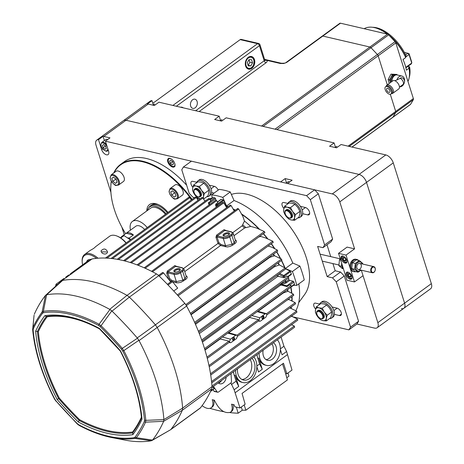 <?xml version="1.0" encoding="UTF-8"?>
<svg xmlns="http://www.w3.org/2000/svg" width="464" height="464" viewBox="0 0 464 464"><rect width="100%" height="100%" fill="white"/><g stroke="black" fill="none" stroke-linecap="round" stroke-linejoin="round"><path stroke-width="0.7" d="M226.548 205.97L234.036 200.512L230.26 191.957L222.772 197.42L226.548 205.97A72.314 38.988 53.9 0 1 228.137 206.608M212.292 198.082L211.712 194.851L219.199 189.387A81.751 44.068 -126.1 0 1 230.26 191.957M222.772 197.42A81.751 44.068 -126.1 0 0 211.712 194.851M234.036 200.512A72.314 38.988 53.9 0 1 292.807 263.071L299.877 266.069A81.751 44.068 -126.1 0 1 304.245 279.925L296.757 285.383L293.416 285.343M285.551 268.633L292.39 271.533L299.877 266.069M292.807 263.071L285.453 268.436M296.757 285.383A81.751 44.068 -126.1 0 0 292.39 271.533M231.356 194.445L231.669 194.341A62.884 33.901 53.9 0 1 290.864 227.853A62.884 33.901 53.9 0 1 304.674 294.454L298.706 302.667M204.821 201.121A72.314 38.988 53.9 0 1 206.718 200.007M209.566 198.772A72.314 38.988 53.9 0 1 212.28 197.989M298.833 283.869A72.314 38.988 53.9 0 1 295.875 310.712M292.935 315.097A72.314 38.988 53.9 0 1 291.804 316.326M284.786 267.85A71.926 38.773 -126.1 0 0 281.375 260.501M280.355 258.523A71.926 38.773 -126.1 0 0 276.596 251.911M274.508 248.594A71.926 38.773 -126.1 0 0 271.22 243.774M267.508 238.827A71.926 38.773 -126.1 0 0 263.274 233.711M259.173 229.233A71.926 38.773 -126.1 0 0 241.732 214.351M235.19 210.32A71.926 38.773 -126.1 0 0 233.282 209.299M227.882 206.793A71.926 38.773 -126.1 0 0 226.948 206.422L226.223 206.956M291.015 274.52A0.789 0.423 -126.1 0 0 291.264 274.485A0.789 0.423 -126.1 0 0 291.322 273.934A78.607 42.375 -126.1 0 0 290.505 271.724A0.789 0.423 -126.1 0 0 289.925 271.046L285.609 268.83M285.435 280.331A71.926 38.773 53.9 0 1 285.876 281.845L288.939 279.612A71.926 38.773 -126.1 0 0 288.498 278.098M288.939 279.612A0.789 0.423 -126.1 0 0 289.698 280.436L285.952 283.028L281.741 284.693L280.911 283.916L281.7 284.716L286.92 285.76L287.054 286.613L281.422 285.076L281.7 284.716M288.277 289.049L294.228 284.71A0.789 0.423 -126.1 0 0 294.35 284.664A0.789 0.423 -126.1 0 0 294.437 284.212A78.607 42.375 -126.1 0 0 293.886 282.066A0.789 0.423 -126.1 0 0 293.126 281.23L289.698 280.436M290.87 308.2A71.926 38.773 -126.1 0 0 291.102 307.052M291.792 300.858A71.926 38.773 -126.1 0 0 291.798 296.705M291.566 293.207A71.926 38.773 -126.1 0 0 290.737 287.297M215.992 200.042L215.551 198.644A0.789 0.423 -126.1 0 0 214.774 197.844A78.607 42.375 -126.1 0 0 213.086 197.606A0.789 0.423 -126.1 0 0 212.883 197.652A0.789 0.423 -126.1 0 0 212.779 197.832M225.806 206.231L226.351 205.83L223.677 200.529A0.789 0.423 -126.1 0 0 223.056 199.926A78.607 42.375 -126.1 0 0 221.264 199.352A0.789 0.423 -126.1 0 0 220.98 199.381L217.459 201.944M226.351 205.83A0.789 0.423 -126.1 0 0 226.948 206.422M290.969 287.129A72.314 38.988 53.9 0 1 291.85 293.364M292.071 296.508A72.314 38.988 53.9 0 1 292.082 301.008M291.473 306.779A72.314 38.988 53.9 0 1 291.183 308.287M233.044 208.887A72.314 38.988 53.9 0 1 235.416 210.157M241.46 213.881A72.314 38.988 53.9 0 1 259.689 229.46M263.442 233.589A72.314 38.988 53.9 0 1 267.925 239.012M271.388 243.646A72.314 38.988 53.9 0 1 274.891 248.797M276.77 251.79A72.314 38.988 53.9 0 1 280.691 258.703M281.555 260.374A72.314 38.988 53.9 0 1 285.105 268.024M202.113 405.646C205.854 408.494 208.881 409.196 211.201 407.769C213.075 406.22 213.423 403.529 212.234 399.69L214.38 400.188C219.031 409.822 224.396 413.842 230.486 412.252C232.36 410.704 232.708 408.013 231.519 404.173L234.169 404.788L234.859 406.789L240.004 407.984L245.137 404.237L242.051 393.431L283.475 363.225L286.862 373.816L291.995 370.069L286.607 351.515L283.956 346.254L281.068 337.096M230.486 412.252L231.513 411.504A12.574 6.78 -126.1 0 0 232.992 404.515M211.201 407.769L212.228 407.021A12.574 6.78 -126.1 0 0 213.707 400.032M244.18 404.939L245.874 410.234L287.419 379.941L285.586 373.52L286.862 373.816M286.798 377.748L288.939 376.182L288.022 372.969M241.28 407.056L242.283 410.205L238.171 413.204L236.333 407.131M245.874 410.234L242.283 410.205M282.524 363.921L285.586 373.52M230.886 382.951L234.146 389.772L240.004 407.984M235.138 392.759L287.558 354.531M238.171 413.204A187.079 100.856 53.9 0 1 229.9 412.595M223.642 411.661A187.079 100.856 53.9 0 1 209.995 408.343M250.241 359.577A11.989 8.567 -76.9 0 1 250.49 372.203A11.989 8.567 -76.9 0 1 241.941 379.471M271.921 343.766A9.35 6.676 -76.9 0 1 272.896 345.837A9.35 6.676 -76.9 0 1 266.087 359.67M183.616 268.488L218.967 242.753A70.348 37.926 53.9 0 1 221.044 244.511L220.545 245.52A69.565 37.503 -126.1 0 0 218.028 243.397L215.946 237.29L216.555 235.161L217.291 235.932L217.007 237.005L218.967 242.753M221.044 244.511L225.579 245.746L232.052 244.313L232.783 245.102L230.208 246.401L227.256 246.981L220.545 245.52L184.736 271.631M216.555 235.161L224.042 229.703L225.574 230.272L225.568 230.765L224.779 230.475L217.291 235.932L223.602 237.4A0.789 0.563 103.1 0 0 223.283 238.461L217.007 237.005L215.946 237.29M235.26 239.911C236.936 240.77 236.826 241.982 234.923 243.542L234.192 242.753L231.843 235.306L229.703 236.866L232.052 244.313L234.192 242.753L235.457 240.526L233.131 233.143A4.715 2.105 162.5 0 1 231.843 235.306A0.789 0.423 -126.1 0 0 231.095 234.511A3.932 1.752 -17.5 0 0 231.095 231.942L224.779 230.475L224.042 229.703M176.361 266.156L176.349 266.649L175.566 266.359L174.829 265.588L176.43 266.377M186.047 275.796C187.723 276.654 187.613 277.866 185.704 279.432L184.979 278.638L186.244 276.411L183.912 269.027A4.715 2.105 162.5 0 1 182.63 271.196L180.49 272.757A4.715 2.105 162.5 0 1 174.07 274.346L167.794 272.89L166.727 273.18L167.342 271.046L174.829 265.588M185.704 279.432L180.995 282.286L178.043 282.866L176.018 282.686L176.361 281.631L182.839 280.198L184.979 278.638L182.63 271.196A0.789 0.423 53.9 0 0 181.882 270.396A3.932 1.752 -17.5 0 0 181.882 267.827L175.566 266.359L168.078 271.817L167.794 272.89L169.754 278.638A70.348 37.926 53.9 0 1 171.831 280.395L171.326 281.404A69.565 37.503 -126.1 0 0 168.809 279.282L169.754 278.638M279.618 273.4L283.771 275.535A0.789 0.423 53.9 0 1 284.351 276.213A78.607 42.375 53.9 0 1 284.838 277.507L283.759 277.75L278.574 276.358L277.495 276.602A69.565 37.503 -126.1 0 0 276.996 275.314M286.63 282.669A0.789 0.423 -126.1 0 1 285.876 281.845L285.534 282.025L285.952 283.028M281.816 282.97A69.878 37.671 53.9 0 1 281.932 283.382L285.534 282.025A71.816 38.715 -126.1 0 0 285.111 280.569M282.35 284.386L281.932 283.382L281.022 283.84M281.422 285.076L280.215 285.406L280.911 283.916A69.565 37.503 -126.1 0 0 280.848 283.678M290.505 271.724L284.351 276.213A0.789 0.296 159 0 1 283.301 276.538L278.615 274.131M215.551 198.644L209.345 203.168L208.353 202.832L209.078 204.978M209.345 203.168L209.745 204.496M217.082 206.55L216.531 205.453A77.819 41.951 -126.1 0 0 215.557 205.14L215.859 204.067L217.848 202.617L216.682 200.605L215.83 200.402M215.859 204.067A78.607 42.375 53.9 0 1 216.903 204.409A0.789 0.528 -71.4 0 0 216.531 205.453L217.529 205.013L217.976 205.9M287.657 289.443A71.926 38.773 53.9 0 1 287.958 291.224L287.622 291.398A71.816 38.715 -126.1 0 0 287.326 289.681M288.73 298.944A71.926 38.773 53.9 0 1 288.747 299.448L288.405 299.622A71.816 38.715 -126.1 0 0 288.388 299.193M278.313 262.74A71.926 38.773 53.9 0 1 279.374 264.898L279.032 265.072A71.816 38.715 -126.1 0 0 277.994 262.972M273.528 254.15A71.926 38.773 53.9 0 1 274.468 255.716L274.12 255.89A71.816 38.715 -126.1 0 0 273.215 254.376M260.205 235.95A71.926 38.773 53.9 0 1 260.6 236.402L260.229 236.57A71.816 38.715 -126.1 0 0 259.892 236.176M268.151 246.007A71.926 38.773 53.9 0 1 268.192 246.065L267.838 246.233M223.109 235.474A3.341 1.491 162.5 0 1 224.031 233.995A3.341 1.491 162.5 0 1 227.273 232.806A3.341 1.491 162.5 0 1 229.477 233.467M224.048 236.089A2.674 1.195 162.5 0 1 223.938 235.898A2.674 1.195 162.5 0 1 224.669 234.668A2.674 1.195 162.5 0 1 227.302 233.717A2.674 1.195 162.5 0 1 229.036 234.291A2.674 1.195 162.5 0 1 229.059 234.506M173.896 271.359A3.341 1.491 162.5 0 1 174.818 269.88A3.341 1.491 162.5 0 1 178.06 268.691A3.341 1.491 162.5 0 1 180.264 269.352M174.835 271.974A2.674 1.195 162.5 0 1 174.725 271.782A2.674 1.195 162.5 0 1 175.456 270.553A2.674 1.195 162.5 0 1 178.089 269.601A2.674 1.195 162.5 0 1 179.823 270.176A2.674 1.195 162.5 0 1 179.846 270.396M232.858 340.332A1.572 1.125 103.1 0 0 234.111 339.097A1.572 1.125 103.1 0 0 233.641 337.357M233.775 340.193L234.575 338.592L234.361 337.693L233.734 337.351L232.725 338.018L232.348 339.201L233.021 340.39L233.775 340.193M232.348 339.323A1.021 0.731 103.1 0 0 232.8 339.776A1.021 0.731 103.1 0 0 233.746 338.946A1.021 0.731 103.1 0 0 233.264 337.786A1.021 0.731 103.1 0 0 232.858 337.844M262.282 318.878A1.572 1.125 103.1 0 0 263.535 317.643A1.572 1.125 103.1 0 0 263.065 315.903M263.192 318.739L263.999 317.138L263.778 316.239L263.158 315.897L262.293 316.373L261.771 317.747L262.444 318.936L263.192 318.739M261.771 317.875A1.021 0.731 103.1 0 0 262.224 318.321A1.021 0.731 103.1 0 0 263.163 317.492A1.021 0.731 103.1 0 0 262.688 316.332A1.021 0.731 103.1 0 0 262.276 316.39M224.002 233.891A3.341 1.491 162.5 0 1 227.296 232.702A3.341 1.491 162.5 0 1 229.465 233.415A3.341 1.491 162.5 0 1 226.728 235.84A3.341 1.491 162.5 0 1 223.091 235.428A3.341 1.491 162.5 0 1 224.002 233.891M174.789 269.775A3.341 1.491 162.5 0 1 178.083 268.586A3.341 1.491 162.5 0 1 180.252 269.3A3.341 1.491 162.5 0 1 177.515 271.73A3.341 1.491 162.5 0 1 173.878 271.312A3.341 1.491 162.5 0 1 174.789 269.775M215.557 205.14L216.247 207.159M284.838 277.507L286.827 276.051L288.283 276.828L288.77 277.901L202.072 341.121M173.739 291.015L177.683 288.138L172.562 281.706L171.639 281.213L167.382 284.316M170.717 281.886L163.589 272.936L162.673 272.438L158.543 275.448M100.903 258.059L100.421 258.077M177.341 294.947L264.329 231.513L264.938 232.499L178.118 295.806M264.329 231.513L256.082 227.876L250.705 226.415L244.615 227.969A69.565 37.503 -126.1 0 0 242.098 225.846L244.476 221.079L242.863 216.34L238.658 208.962L237.841 208.73M226.154 377.139A6.484 4.634 -76.9 0 1 219.959 383.798A6.484 4.634 -76.9 0 1 218.295 382.87M221.635 380.434A6.484 4.634 -76.9 0 1 218.451 383.009M217.662 392.231L214.443 391.483A1.572 1.125 -76.9 0 1 213.904 391.088L217.117 391.836A1.572 1.125 103.1 0 0 217.662 392.231A1.572 1.125 103.1 0 0 218.44 392.039L230.765 383.049A1.572 1.125 103.1 0 0 231.49 381.356L231.02 373.59M217.117 391.836L213.428 386.419M210.546 391.425L214.124 388.815L212.947 386.767M213.904 391.088L212.941 389.673M291.462 324.736L294.286 326.035L294.663 327.184L212.054 387.423M260.6 236.402L265.263 237.817L272.53 241.1L273.296 242.26L186.395 305.619M237.046 335.205L258.349 319.673L258.889 320.404L258.686 320.746L258.889 320.404L259.701 321.274L260.6 321.018L265.947 317.121L266.904 314.557L266.156 313.612L257.787 311.222M266.156 313.612L265.176 313.844L259.823 317.741L251.83 315.566M258.349 319.673L249.655 317.504L249.771 317.069M258.889 320.404L259.823 317.741M229.471 341.858L229.262 342.2L229.471 341.858L230.283 342.728L231.176 342.473L236.524 338.575L237.481 336.011M206.973 357.135L228.914 341.133L229.46 341.864L230.399 339.184L235.753 335.286L227.766 333.111M237.493 336.006L236.739 335.049L235.753 335.286M228.914 341.133L220.226 338.964L220.336 338.529M273.337 342.734A9.35 6.676 -76.9 0 1 275.952 353.806A9.35 6.676 -76.9 0 1 267.629 360.325A9.35 6.676 -76.9 0 1 263.146 350.163M251.923 358.347A11.989 8.567 -76.9 0 1 253.86 372.575A11.989 8.567 -76.9 0 1 243.496 380.062A11.989 8.567 -76.9 0 1 237.487 368.874M235.567 370.272A14.541 10.388 103.1 0 0 242.916 382.551A14.541 10.388 103.1 0 0 253.965 376.542A14.541 10.388 103.1 0 0 256.105 361.166A14.541 10.388 103.1 0 0 253.837 356.949M259.103 353.11A14.541 10.388 103.1 0 0 266.452 365.388A14.541 10.388 103.1 0 0 277.501 359.38A14.541 10.388 103.1 0 0 279.641 344.004A14.541 10.388 103.1 0 0 277.379 339.787M257.706 357.941L258.779 358.191L262.27 369.263L259.62 364.002L257.706 357.941A14.541 10.388 -76.9 0 1 257.044 354.612M258.779 358.191A14.541 10.388 103.1 0 0 265.385 365.139L266.452 365.388M286.607 351.515L282.06 354.827L280.384 349.502M233.508 371.774A14.541 10.388 103.1 0 0 234.169 375.103L236.083 381.164L238.734 386.425L235.242 375.353L234.169 375.103M242.916 382.551L241.848 382.301A14.541 10.388 -76.9 0 1 235.242 375.353M256.847 366.67L258.523 371.989L262.27 369.263M289.896 307.934L296.525 311.054L296.966 312.156L210.714 375.051M288.747 299.448L295.168 302.661L295.626 303.758L209.223 366.757M287.958 291.224L293.341 294.159L293.799 295.243L266.939 314.83M279.374 264.898L285.07 268.006L285.563 269.068L198.801 332.334M274.468 255.716L281.387 259.069L281.897 260.124L195.077 323.431M268.192 246.065L271.858 247.208L277.228 250.026L277.75 251.07L190.89 314.406M145.197 268.256L231.147 205.581L230.318 205.361M231.147 205.581L234.262 211.004M138.133 265.286L223.822 202.803L222.981 202.588M223.822 202.803L226.652 207.692M118.459 259.538L202.948 197.931L204.931 201.312M202.948 197.931L202.072 197.745M112.508 258.605L196.353 197.467L195.472 197.293M196.353 197.467L198.024 200.361M106.952 258.123L189.95 197.6L191.319 199.972M189.95 197.6L189.051 197.432M291.108 316.007L297.36 319.017L297.789 320.125L211.717 382.887M124.746 260.948L209.728 198.981L208.864 198.789M287.245 300.022L288.405 299.622M283.898 292.181A69.878 37.671 53.9 0 1 283.98 292.697L282.959 293.219A69.565 37.503 -126.1 0 0 282.907 292.906M283.98 292.697L287.622 291.398M274.827 265.28A69.878 37.671 53.9 0 1 275.355 266.342L274.323 266.864A69.565 37.503 -126.1 0 0 273.882 265.971M195.483 324.353L274.323 266.864M275.355 266.342L279.032 265.072M270.077 256.667A69.878 37.671 53.9 0 1 270.373 257.16L269.335 257.682A69.565 37.503 -126.1 0 0 269.137 257.352M191.058 314.76L269.335 257.682M270.373 257.16L274.12 255.89M231.426 384.563L236.083 381.164M256.853 366.021L259.62 364.002M280.389 348.858L283.956 346.254M287.054 286.613L289.582 284.763L291.038 285.546L291.514 286.624L204.897 349.786M234.146 389.772L238.734 386.425M258.135 311.321L282.959 293.219M204.984 350.076L220.226 338.964M228.729 332.763L249.655 317.504M250.705 226.415A71.926 38.773 -126.1 0 0 244.476 221.079M258.796 236.976L260.229 236.57M202.42 342.13L280.215 285.406M199.3 333.616L277.495 276.602M209.728 198.981L210.882 200.987L208.353 202.832M170.706 281.863L171.361 281.416M168.71 279.357L166.727 273.18M232.829 232.603L242.098 225.846M233.949 235.747L244.615 227.969M77.331 423.655L78.897 424.838A145.719 78.555 -126.1 0 0 134.108 437.674L135.117 437.088A239.981 129.375 -126.1 0 0 144.292 421.614L144.49 420.164A145.719 78.555 -126.1 0 0 122.687 351.01L121.475 349.23L122.299 348.383L123.818 350.604L138.869 340.292L137.437 338.21L122.299 348.383A241.222 130.042 53.9 0 0 101.024 325.734A1.572 0.383 134.7 0 0 100.311 326.702L98.745 325.519A145.719 78.555 -126.1 0 0 43.535 312.684L42.526 313.27A239.981 129.375 -126.1 0 0 33.344 328.744L33.147 330.194A145.719 78.555 -126.1 0 0 54.949 399.347L56.167 401.128A239.981 129.375 -126.1 0 0 77.331 423.655A1.572 0.383 134.7 0 0 77.297 423.997A1.572 0.383 134.7 0 0 77.436 424.021M46.62 294.785L45.437 295.475L42.125 312.046L43.39 311.315L46.62 294.785L62.663 280.401A160.353 86.449 53.9 0 1 127.032 295.365L109.69 309.349L109.945 309.505L99.07 324.255A1.572 0.882 118.1 0 0 98.745 325.519M43.535 312.684A1.572 1.276 81.6 0 1 43.39 311.315A146.955 79.222 53.9 0 1 99.07 324.261L101.024 325.734L111.783 310.897L112.039 311.124L129.357 297.128A254.614 137.263 -126.1 0 1 155.394 324.846L184.817 303.392A7.859 4.24 53.9 0 1 186.627 306.031A160.353 86.449 53.9 0 1 212.042 386.651A7.859 4.24 53.9 0 1 211.746 388.797A254.614 137.263 53.9 0 1 200.448 407.839A7.859 4.24 53.9 0 1 199.99 408.285L170.561 429.745L152.511 440.069L136.335 437.714L135.07 438.445L151.328 440.765L152.511 440.069M122.687 351.01A1.572 0.36 -27.4 0 0 123.818 350.604A146.955 79.222 53.9 0 1 145.806 420.343L145.563 422.159L163.641 421.312L163.879 419.613L145.806 420.349A1.572 0.986 -5.1 0 1 144.49 420.164M54.648 399.156A1.572 0.36 -27.4 0 0 54.624 399.295C42.056 374.871 34.73 351.625 32.654 329.556L32.654 329.556A1.572 0.986 -5.1 0 1 32.654 329.411L32.898 327.601A241.222 130.042 53.9 0 1 42.125 312.046A1.572 1.305 37.1 0 0 42.526 313.27M144.292 421.614A1.572 1.27 24.7 0 0 145.563 422.159A241.222 130.042 53.9 0 1 136.335 437.714A1.572 1.305 37.1 0 1 135.117 437.088M33.147 330.194A1.572 0.986 -5.1 0 1 32.654 329.556L34.075 315.166L32.898 327.601A1.572 1.27 24.7 0 0 33.344 328.744M134.108 437.674A1.572 1.276 81.6 0 0 135.07 438.445A146.955 79.222 53.9 0 1 112.207 437.639A146.955 79.222 53.9 0 1 79.39 425.5A1.572 0.882 118.1 0 1 79.228 425.447C90.631 431.526 101.628 435.592 112.207 437.639L125.234 440.145A158.154 85.26 53.9 0 0 151.136 440.8L151.328 440.765M56.161 401.377L54.624 399.295A1.572 0.36 -27.4 0 0 54.949 399.347M78.897 424.838A1.572 0.882 118.1 0 0 79.222 425.447L77.297 423.997L56.167 401.128M34.313 314.238L34.4 314.035A252.416 136.08 53.9 0 1 45.321 295.62L45.576 295.336M61.631 280.836L91.054 259.376A7.859 4.24 53.9 0 1 92.087 258.947L61.631 280.836L45.634 295.29M163.641 421.312L182.323 410.251L182.625 408.111L163.873 419.613M212.042 386.651L182.625 408.105A160.353 86.449 -126.1 0 0 157.203 327.485L155.399 324.852L137.222 337.937L137.437 338.21M211.746 388.797L182.323 410.251A254.614 137.263 53.9 0 1 171.03 429.293L200.448 407.839M152.006 440.487L170.561 429.745M92.087 258.947A160.353 86.449 53.9 0 1 156.449 273.911A7.859 4.24 53.9 0 1 158.781 275.674L129.357 297.128M127.037 295.365L129.352 297.122M109.945 309.505L111.783 310.897M138.869 340.292L139.043 340.593L157.197 327.48M35.629 331.163A236.599 127.554 53.9 0 1 44.793 315.7L47.148 316.802A234.378 126.353 -126.1 0 0 38.35 331.632A140.053 75.499 -126.1 0 0 59.299 398.077A234.378 126.353 -126.1 0 0 79.582 419.665A140.053 75.499 -126.1 0 0 132.629 431.996L132.843 434.658A142.274 76.699 53.9 0 1 78.306 421.979A236.599 127.554 53.9 0 1 57.165 399.475A142.274 76.699 53.9 0 1 35.629 331.163L38.35 331.632M141.479 418.151A235.12 126.753 53.9 0 1 137.559 425.616A235.12 126.753 53.9 0 1 132.698 432.883A140.795 75.899 53.9 0 1 79.158 420.436A235.12 126.753 53.9 0 1 58.592 398.541L59.299 398.077M78.306 421.979L79.582 419.665M44.793 315.7A142.274 76.699 53.9 0 1 99.337 328.379A236.599 127.554 53.9 0 1 120.472 350.883L120.478 350.772M141.624 417.844L142.013 419.195A236.599 127.554 53.9 0 1 132.843 434.658M99.337 328.379L99.911 328.883L99.337 328.379M99.499 328.895C79.622 318.397 61.886 314.244 46.284 316.448L46.365 316.436A235.12 126.753 53.9 0 0 37.445 331.476A140.795 75.899 53.9 0 0 58.592 398.541L57.165 399.475M46.829 294.739A158.154 85.26 53.9 0 1 109.69 309.349M137.222 337.937A252.416 136.08 -126.1 0 0 112.039 311.124M163.867 419.334A158.154 85.26 -126.1 0 0 139.043 340.593M163.572 421.503A252.416 136.08 53.9 0 1 152.644 439.918M184.817 303.392A254.614 137.263 -126.1 0 0 158.781 275.674M284.995 212.384A4.715 2.54 53.9 0 1 284.977 212.129A4.715 2.54 53.9 0 1 285.644 210.291A4.715 2.54 53.9 0 1 287.152 210.076A4.715 2.54 53.9 0 1 291.166 213.707A4.715 2.54 53.9 0 1 291.201 217.912A4.715 2.54 53.9 0 1 289.246 217.987A4.715 2.54 53.9 0 1 289.008 217.889M286.938 210.789A4.182 2.256 53.9 0 1 290.986 215.267A4.182 2.256 53.9 0 1 288.788 217.813A4.182 2.256 53.9 0 1 285 212.616A4.182 2.256 53.9 0 1 286.938 210.789M316.732 313.032A4.715 2.54 53.9 0 1 316.709 312.777A4.715 2.54 53.9 0 1 317.382 310.938A4.715 2.54 53.9 0 1 318.89 310.723A4.715 2.54 53.9 0 1 322.898 314.354A4.715 2.54 53.9 0 1 322.938 318.559A4.715 2.54 53.9 0 1 320.978 318.635A4.715 2.54 53.9 0 1 320.74 318.536M318.669 311.437A4.182 2.256 53.9 0 1 322.718 315.914A4.182 2.256 53.9 0 1 320.525 318.461A4.182 2.256 53.9 0 1 316.738 313.264A4.182 2.256 53.9 0 1 318.669 311.437M193.929 191.22A4.715 2.54 53.9 0 1 193.906 190.965A4.715 2.54 53.9 0 1 194.578 189.121A4.715 2.54 53.9 0 1 196.086 188.906A4.715 2.54 53.9 0 1 200.1 192.543A4.715 2.54 53.9 0 1 200.135 196.742A4.715 2.54 53.9 0 1 198.18 196.817A4.715 2.54 53.9 0 1 197.942 196.719M195.872 189.625A4.182 2.256 53.9 0 1 199.92 194.103A4.182 2.256 53.9 0 1 197.722 196.643A4.182 2.256 53.9 0 1 193.935 191.446A4.182 2.256 53.9 0 1 195.872 189.625M196.823 182.277L192.873 181.36A4.321 2.332 -126.1 0 0 191.493 181.557A4.321 2.332 -126.1 0 0 192.85 187.253M218.19 190.124A4.321 2.332 -126.1 0 0 214.304 186.337L209.305 185.177M211.63 192.56L214.072 193.128M300.37 206.347L305.37 207.507A4.321 2.332 53.9 0 1 309.047 210.842A4.321 2.332 53.9 0 1 309.082 214.693A4.321 2.332 53.9 0 1 307.696 214.89L302.696 213.724M283.922 208.423A4.321 2.332 53.9 0 1 282.559 202.722A4.321 2.332 53.9 0 1 283.939 202.524L287.895 203.447M332.102 306.994L337.102 308.154A4.321 2.332 53.9 0 1 340.779 311.489A4.321 2.332 53.9 0 1 340.814 315.34A4.321 2.332 53.9 0 1 339.428 315.537L334.428 314.372M315.653 309.07A4.321 2.332 53.9 0 1 314.29 303.369A4.321 2.332 53.9 0 1 315.677 303.172L319.626 304.094M314.627 189.817L191.417 161.176L183.39 167.028L306.6 195.669L310.335 199.648L324.614 244.94L332.642 239.088L318.362 193.795L314.627 189.817L306.6 195.669M332.642 239.088L331.018 241.819L322.996 247.672L317.637 246.425L327.161 276.619L332.514 277.866L340.541 272.014L344.276 275.993L336.255 281.839L332.514 277.866M326.987 244.76L330.728 256.627M332.92 263.593L335.182 270.767L340.541 272.014M354.484 281.932L346.022 255.09L338.523 253.35L346.985 280.186L354.484 281.932L363.045 275.691L361.311 270.193L377.853 322.66A7.859 4.24 53.9 0 1 377.128 327.764A7.859 4.24 53.9 0 1 374.616 328.123L356.938 324.011L358.556 321.279L344.276 275.993M292.929 316.854L348.911 329.863L350.535 327.132L336.255 281.839M322.996 247.672L324.614 244.94M194.561 197.606L192.914 197.223L189.179 193.244L181.772 169.76L183.39 167.028M200.048 198.882L196.724 198.111M335.182 270.767L327.161 276.619M318.362 193.795L310.335 199.648M350.535 327.132L358.556 321.279M356.938 324.011L348.911 329.863M329.62 318.513A9.431 5.087 -126.1 0 0 331.772 317.95L333.111 316.976A9.431 5.087 -126.1 0 0 333.981 310.851A9.431 5.087 -126.1 0 0 328.448 303.038A9.431 5.087 -126.1 0 0 321.993 301.733L320.659 302.708A9.431 5.087 -126.1 0 0 319.47 304.587M331.772 317.95A9.431 5.087 -126.1 0 0 332.642 311.825A9.431 5.087 -126.1 0 0 327.114 304.013A9.431 5.087 -126.1 0 0 320.659 302.708M206.822 196.695A9.431 5.087 -126.1 0 0 208.974 196.139L210.308 195.158A9.431 5.087 -126.1 0 0 211.178 189.034A9.431 5.087 -126.1 0 0 205.651 181.221A9.431 5.087 -126.1 0 0 199.195 179.916L197.855 180.89A9.431 5.087 -126.1 0 0 196.666 182.77M208.974 196.139A9.431 5.087 -126.1 0 0 209.844 190.008A9.431 5.087 -126.1 0 0 204.311 182.195A9.431 5.087 -126.1 0 0 197.855 180.89M297.888 217.865A9.431 5.087 -126.1 0 0 300.04 217.303L301.374 216.328A9.431 5.087 -126.1 0 0 302.25 210.204A9.431 5.087 -126.1 0 0 296.716 202.391A9.431 5.087 -126.1 0 0 290.261 201.086L288.927 202.06A9.431 5.087 -126.1 0 0 287.732 203.94M300.04 217.303A9.431 5.087 -126.1 0 0 300.91 211.178A9.431 5.087 -126.1 0 0 295.377 203.365A9.431 5.087 -126.1 0 0 288.927 202.06M291.143 219.959A7.465 4.025 -126.1 0 0 294.547 217.796A7.465 4.025 -126.1 0 0 292.535 211.422A7.465 4.025 -126.1 0 0 287.123 207.211A7.465 4.025 -126.1 0 0 283.719 209.374A7.465 4.025 -126.1 0 0 285.731 215.748A7.465 4.025 -126.1 0 0 291.143 219.959L294.536 220.307L294.547 217.796L295.464 214.617L292.535 211.422L290.516 207.559L287.123 207.211L284.641 206.196L283.719 209.374L283.713 211.886L285.731 215.748L288.66 218.944L291.143 219.959M291.514 217.593A4.715 2.54 -126.1 0 0 292.349 214.327A4.715 2.54 -126.1 0 0 289.281 210.209A4.715 2.54 -126.1 0 0 286.039 210.088M290.516 207.559L294.953 204.322L292.471 203.307L289.078 202.954L284.641 206.196M294.953 204.322L297.882 207.518L299.906 211.381L295.464 214.617M299.906 211.381L299.895 213.892L298.978 217.071L294.536 220.307M322.874 320.607A7.465 4.025 -126.1 0 0 326.279 318.443A7.465 4.025 -126.1 0 0 324.266 312.069A7.465 4.025 -126.1 0 0 318.855 307.858A7.465 4.025 -126.1 0 0 315.456 310.022A7.465 4.025 -126.1 0 0 317.463 316.396A7.465 4.025 -126.1 0 0 322.874 320.607L326.267 320.955L326.279 318.443L327.195 315.265L324.266 312.069L322.248 308.206L318.855 307.858L316.373 306.843L315.456 310.022L315.445 312.533L317.463 316.396L320.392 319.592L322.874 320.607M323.251 318.24A4.715 2.54 -126.1 0 0 324.081 314.975A4.715 2.54 -126.1 0 0 321.018 310.857A4.715 2.54 -126.1 0 0 317.776 310.735M322.248 308.206L326.691 304.97L324.208 303.955L320.815 303.601L316.373 306.843M326.691 304.97L329.62 308.166L331.638 312.028L327.195 315.265M331.638 312.028L331.627 314.54L330.71 317.718L326.267 320.955M200.077 198.789A7.465 4.025 -126.1 0 0 200.152 198.807L200.077 198.789A7.465 4.025 -126.1 0 1 194.665 194.578L197.589 197.774L200.077 198.789M202.959 197.954A7.465 4.025 -126.1 0 0 203.476 196.626A7.465 4.025 -126.1 0 0 201.469 190.252A7.465 4.025 -126.1 0 0 196.057 186.041A7.465 4.025 -126.1 0 0 192.653 188.204A7.465 4.025 -126.1 0 0 194.665 194.578L192.641 190.716L192.653 188.204L193.569 185.026L196.057 186.041L199.45 186.395L201.469 190.252L204.398 193.447L208.835 190.211L208.829 192.728L207.907 195.901L203.603 199.044M200.448 196.429A4.715 2.54 -126.1 0 0 201.277 193.163A4.715 2.54 -126.1 0 0 198.215 189.045A4.715 2.54 -126.1 0 0 194.973 188.918M203.47 199.143L203.476 196.626L204.398 193.447M199.45 186.395L203.887 183.152L201.405 182.137L198.012 181.789L193.569 185.026M203.887 183.152L206.816 186.354L208.835 190.211M372.546 267.397A2.749 1.966 -76.9 0 1 375.277 269.741A2.749 1.966 -76.9 0 1 372.035 272.107A2.749 1.966 -76.9 0 1 372.546 267.397M372.169 267.003A3.144 2.245 -76.9 0 1 373.729 266.626A3.144 2.245 -76.9 0 1 375.202 270.193A3.144 2.245 -76.9 0 1 372.302 272.751A3.144 2.245 -76.9 0 1 370.719 270.245A3.144 2.245 -76.9 0 1 372.169 267.003M346.231 275.036A4.13 2.227 53.9 0 1 346.614 272.356A4.13 2.227 53.9 0 1 350.842 274.381A4.13 2.227 53.9 0 1 351.474 279.026A4.13 2.227 53.9 0 1 348.65 278.452A4.13 2.227 53.9 0 1 346.231 275.036M341.156 258.935A4.13 2.227 53.9 0 1 341.539 256.256A4.13 2.227 53.9 0 1 345.767 258.274A4.13 2.227 53.9 0 1 346.399 262.92A4.13 2.227 53.9 0 1 343.575 262.351A4.13 2.227 53.9 0 1 341.156 258.935M346.022 255.09L354.583 248.849L347.084 247.109L338.523 253.35M286.508 182.886L285.157 178.594L292.117 180.212L287.57 183.529L332.299 193.929A7.859 4.24 53.9 0 1 339.776 201.881L354.583 248.849M358.191 263.755A3.144 2.245 103.1 0 0 357.605 269.132A3.144 2.245 103.1 0 0 361.311 266.429A3.144 2.245 103.1 0 0 358.191 263.755M360.754 270.065A4.698 3.358 -76.9 0 1 355.842 268.766A4.698 3.358 -76.9 0 1 357.703 262.479A4.698 3.358 -76.9 0 1 362.175 263.941M362.72 263.43L359.339 260.536L355.32 263.459L354.687 269.288L358.075 272.182L361.102 270.147M359.339 260.536L356.358 259.84L352.338 262.769L351.706 268.592L355.093 271.492L358.075 272.182M352.338 262.769L355.32 263.459M351.706 268.592L354.687 269.288M152.847 105.142L154.738 103.953L153.045 105.189M220.075 120.773L221.966 119.584L220.272 120.82M334.979 147.482L336.87 146.293L335.176 147.529M343.198 268.726L342.235 268.505L338.853 265.605L339.486 259.782L341.823 257.88M340.64 260.049L339.486 259.782M341.817 266.295L338.853 265.605M172.678 167.081A5.11 2.755 53.9 0 1 168.333 163.142A5.11 2.755 53.9 0 1 168.293 158.595A5.11 2.755 53.9 0 1 173.524 161.095A5.11 2.755 53.9 0 1 174.313 166.849A5.11 2.755 53.9 0 1 172.678 167.081M110.913 192.409L96.036 145.226A7.859 4.24 53.9 0 1 96.761 140.122A7.859 4.24 53.9 0 1 98.501 139.652L101.651 149.64A5.11 2.755 -126.1 0 0 104.644 153.868A5.11 2.755 -126.1 0 0 108.141 154.576A5.11 2.755 -126.1 0 0 108.611 151.258L105.438 141.195L109.985 137.878L103.826 136.445A7.859 4.24 -126.1 0 0 103.049 136.335L104.377 140.551M98.501 139.652L103.049 136.335M285.157 178.594L280.61 181.911L105.438 141.195M401.36 308.618A7.859 4.24 -126.1 0 0 403.877 308.264L430.621 288.759A7.859 4.24 -126.1 0 0 431.346 283.655L393.269 162.876A7.859 4.24 -126.1 0 0 385.793 154.918L359.049 174.423A7.859 4.24 53.9 0 1 366.519 182.381L404.602 303.154A7.859 4.24 53.9 0 1 403.877 308.264A7.859 4.24 -126.1 0 0 404.602 303.154L366.519 182.381A7.859 4.24 -126.1 0 0 359.049 174.423L126.022 120.257L359.049 174.423L332.299 193.929M153.317 104.841L151.995 100.642A7.859 4.24 -126.1 0 0 150.255 101.111L123.511 120.617A7.859 4.24 53.9 0 1 126.022 120.257A7.859 4.24 -126.1 0 0 123.511 120.617L96.761 140.122M124.242 234.68L121.864 227.145M107.689 139.554A5.11 2.755 -126.1 0 0 107.242 139.415A5.11 2.755 -126.1 0 0 105.612 139.652L101.68 142.518L100.839 145.017L101.465 147.071C104.417 150.8 106.494 152.035 107.7 150.771A5.11 2.755 -126.1 0 0 108.24 150.069M103.101 147.685L102.364 145.365L103.605 144.577L105.583 146.108L106.314 148.434L105.073 149.222L103.101 147.685L105.241 146.125M106.285 148.341L105.073 149.222M289.826 181.888A5.11 2.755 -126.1 0 0 289.379 181.755A5.11 2.755 -126.1 0 0 287.744 181.987L286.097 183.187M170.329 163.316L169.598 160.991L170.833 160.202L172.811 161.739L173.542 164.059L172.301 164.848L170.329 163.316L172.469 161.756M173.513 163.966L172.301 164.848M358.37 260.31A6.287 4.495 103.1 0 0 356.816 259.463L355.958 259.266A6.287 4.495 103.1 0 0 352.843 260.02A6.287 4.495 103.1 0 0 349.937 266.51A6.287 4.495 103.1 0 0 353.11 271.515L353.968 271.713A6.287 4.495 103.1 0 0 355.737 271.643M356.816 259.463A6.287 4.495 103.1 0 0 353.701 260.223A6.287 4.495 103.1 0 0 350.796 266.707A6.287 4.495 103.1 0 0 353.968 271.713M343.441 268.934A6.287 4.495 -76.9 0 1 341.649 263.262M344.746 257.7L346.051 259.556L345.802 261.052L344.259 260.693L342.954 258.837L343.198 257.34L344.746 257.7M342.954 258.837L344.561 257.665L345.129 258.245M345.512 258.79L345.866 259.527L344.259 260.693M349.827 273.801L351.126 275.662L350.883 277.159L349.334 276.799L348.035 274.943L348.278 273.441L349.827 273.801M348.035 274.943L349.636 273.772L350.204 274.346M350.587 274.891L350.941 275.628L349.334 276.799M151.995 100.642L147.448 103.959A7.859 4.24 53.9 0 1 148.225 104.069L154.384 105.502L158.932 102.19L219.199 116.197L220.545 120.466M219.199 116.197L214.652 119.509L221.612 121.127L226.159 117.815L334.103 142.906L335.449 147.175M334.103 142.906L329.556 146.218L336.516 147.836L341.063 144.524L385.793 154.918M190.675 106.123A4.715 3.37 -76.9 0 1 191.365 101.135A4.715 3.37 -76.9 0 1 194.95 99.192A4.715 3.37 -76.9 0 1 197.165 104.545A4.715 3.37 -76.9 0 1 192.815 108.379A4.715 3.37 -76.9 0 1 190.675 106.123M322.022 36.343A1.966 1.061 53.9 0 1 322.184 36.163A1.966 1.061 53.9 0 1 322.816 36.07L369.918 47.021A1.966 1.061 53.9 0 1 371.02 47.734L377.394 54.52A1.966 1.061 53.9 0 1 378.16 55.802L387.318 84.842L378.16 55.802A1.966 1.061 -126.1 0 0 377.394 54.52L371.02 47.734A1.966 1.061 -126.1 0 0 369.918 47.021L322.816 36.07A1.966 1.061 -126.1 0 0 322.184 36.163L286.079 62.489A1.966 1.061 -126.1 0 1 286.706 62.402L283.707 63.522L280.244 63.469A1.966 1.404 103.1 0 1 281.219 63.232L264.584 59.369M180.508 107.201A6.484 4.634 -76.9 0 1 181.981 107.219A6.484 4.634 -76.9 0 1 183.303 107.851M251.795 68.365A6.484 4.634 -76.9 0 1 248.582 69.142A6.484 4.634 -76.9 0 1 245.537 61.776A6.484 4.634 -76.9 0 1 251.517 56.509A6.484 4.634 -76.9 0 1 254.794 61.671A6.484 4.634 -76.9 0 1 251.795 68.365M176.366 106.239L259.44 45.663A1.966 0.876 162.5 0 0 259.979 44.759A1.966 1.966 0 0 0 258.547 43.436L241.141 39.388A1.966 1.404 103.1 0 0 240.166 39.626L257.572 43.674A1.966 1.061 53.9 0 1 259.44 45.663L264.202 60.761L195.675 110.728M392.538 117.485A1.966 1.061 -126.1 0 0 392.759 117.386A1.966 1.061 -126.1 0 0 392.921 117.201L395.688 112.537A1.966 1.061 -126.1 0 0 395.705 111.441L390.294 94.273L395.705 111.441A1.966 1.061 53.9 0 1 395.688 112.537L392.921 117.201A1.966 1.061 53.9 0 1 392.759 117.386L352.043 147.076M152.83 103.31L240.166 39.626M390.462 82.551A5.504 3.932 -76.9 0 1 391.082 77.215A5.504 3.932 -76.9 0 1 394.829 74.484A5.504 3.932 -76.9 0 1 396.32 74.901M392.376 74.46L396.975 74.437L390.995 74.136L388.107 79.582L389.482 79.901L391.082 77.215L392.376 74.46L390.995 74.136M389.215 83.456L388.107 79.582M390.497 82.65L389.482 79.901M400.229 78.3A3.932 2.117 53.9 0 1 403.071 81.496A3.932 2.117 53.9 0 1 402.903 84.57A3.932 3.932 0 0 0 402.781 78.132A3.805 2.72 103.1 0 0 400.229 78.3L396.906 79.947A5.504 3.932 -76.9 0 1 401.83 76.032A5.504 3.932 -76.9 0 1 404.614 80.417A5.504 3.932 -76.9 0 1 402.068 86.089A5.504 3.932 -76.9 0 1 399.811 86.82M396.906 79.947L394.823 80.73M391.958 81.455A5.504 3.932 -76.9 0 1 397.225 74.965L401.83 76.032M386.21 86.281A5.029 2.714 53.9 0 1 386.872 85.167L392.811 80.84A5.029 2.714 53.9 0 1 394.417 80.608A5.029 2.714 53.9 0 1 398.698 84.489A5.029 2.714 53.9 0 1 398.738 88.966L392.799 93.299A5.029 2.714 53.9 0 1 391.535 93.589M386.872 85.167A5.029 2.714 53.9 0 1 388.478 84.941A5.029 2.714 53.9 0 1 392.759 88.815A5.029 2.714 53.9 0 1 392.799 93.299M385.619 86.71L386.425 86.13A4.518 2.436 53.9 0 1 387.869 85.921A4.518 2.436 53.9 0 1 391.709 89.407A4.518 2.436 53.9 0 1 391.749 93.432L390.943 94.018A4.518 2.436 53.9 0 1 386.315 91.802A4.518 2.436 53.9 0 1 385.619 86.71A4.518 2.436 53.9 0 1 387.069 86.507A4.518 2.436 53.9 0 1 390.908 89.993A4.518 2.436 53.9 0 1 390.943 94.018M387.649 88.351A2.361 1.27 53.9 0 1 389.656 90.167A2.361 1.27 53.9 0 1 389.673 92.272A2.361 1.27 53.9 0 1 387.254 91.112A2.361 1.27 53.9 0 1 386.895 88.462A2.361 1.27 53.9 0 1 387.649 88.351M391.227 81.995A5.11 3.648 -76.9 0 1 395.67 75.029M247.289 68.533A6.287 4.495 103.1 0 0 248.066 68.823C250.299 69.142 252.08 68.04 253.414 65.523C254.637 60.129 253.808 57.142 250.914 56.573A6.287 4.495 103.1 0 0 250.09 56.486M248.263 65.905L247.289 62.808L248.942 59.694L251.569 59.688L252.544 62.785L250.896 65.894L248.263 65.905M250.896 65.894L248.217 65.273L249.864 62.164L252.544 62.785M249.864 62.164L248.994 59.804M182.242 107.607L181.372 107.277A6.287 4.495 103.1 0 0 180.548 107.196M339.677 23.473A1.966 1.061 53.9 0 1 339.839 23.287A1.966 1.061 53.9 0 1 340.466 23.2L387.568 34.15A1.966 1.061 53.9 0 1 388.67 34.858L395.05 41.65A1.966 1.061 53.9 0 1 395.815 42.926L413.36 98.571A1.966 1.061 53.9 0 1 413.343 99.667L410.576 104.33A1.966 1.061 53.9 0 1 410.414 104.51A1.966 1.061 53.9 0 1 410.188 104.615M390.218 81.055A3.364 2.407 -76.9 0 1 390.328 78.549M116.093 179.214L117.067 182.317L115.414 183.367L112.781 181.32L111.807 178.222L113.46 177.167L116.093 179.214M115.455 179.371L112.781 181.32M117.027 182.19L115.414 183.367M118.569 185.037L123.494 181.447A6.287 3.387 -126.1 0 0 122.525 174.371A6.287 3.387 -126.1 0 0 116.081 171.286L111.157 174.876L110.119 177.88L110.902 180.479C113.605 184.225 115.385 185.867 116.244 185.397L118.569 185.037A6.287 3.387 -126.1 0 0 117.607 177.961A6.287 3.387 -126.1 0 0 111.157 174.876M175.015 192.914L175.995 196.011L174.342 197.067L171.709 195.019L170.729 191.916L172.388 190.866L175.015 192.914M174.383 193.065L171.709 195.019M175.955 195.889L174.342 197.067M177.497 198.731L182.416 195.147A6.287 3.387 -126.1 0 0 181.453 188.065A6.287 3.387 -126.1 0 0 175.009 184.985L170.085 188.57L169.041 191.58L169.824 194.178C172.527 197.925 174.307 199.561 175.172 199.097L177.497 198.731A6.287 3.387 -126.1 0 0 176.529 191.655A6.287 3.387 -126.1 0 0 170.085 188.57M407.966 81.461A34.933 18.833 -126.1 0 0 409.503 72.048L409.463 71.328A34.145 18.409 -126.1 0 0 409.045 67.727L408.535 67.611L409.602 66.828A33.408 18.009 53.9 0 1 409.213 77.476M409.503 72.048A34.933 18.833 -126.1 0 0 409.057 68.243L406.383 70.192A34.933 18.833 53.9 0 0 405.084 64.948A34.933 18.833 53.9 0 0 403.019 59.525L405.693 57.577A34.933 18.833 -126.1 0 0 390.108 36.395M387.289 34.087A34.933 18.833 -126.1 0 0 377.876 28.675A34.933 18.833 -126.1 0 0 364.17 28.71M409.602 66.828L407.81 66.41M409.057 68.243L409.045 67.727M388.971 35.177A34.145 18.409 -126.1 0 1 405.681 57.06L405.693 57.577M387.713 34.191A34.145 18.409 -126.1 0 0 378.549 28.936L377.876 28.675M405.513 56.689L406.238 56.161A33.408 18.009 53.9 0 0 372.621 27.289M147.442 210.465A17.267 9.309 53.9 0 1 148.503 208.098A17.267 9.309 53.9 0 1 166.1 213.829M148.503 208.098L149.298 207.002A17.684 9.535 53.9 0 1 150.464 205.83A17.684 9.535 53.9 0 1 167.353 212.912M151.026 205.477A17.684 9.535 53.9 0 1 157.192 204.241A17.684 9.535 53.9 0 1 158.224 204.531M146.775 210.952A19.256 10.382 53.9 0 1 155.701 203.679A19.256 10.382 53.9 0 1 157.534 204.247A19.256 10.382 53.9 0 1 168.043 212.408M114.057 172.765A68.388 36.865 53.9 0 1 142.477 161.745A68.388 36.865 53.9 0 1 191.638 199.74M110.85 191.388A68.776 37.079 53.9 0 1 110.844 191.209A68.776 37.079 53.9 0 1 111.29 181.209M113.709 173.014A68.776 37.079 53.9 0 1 120.628 164.349A68.776 37.079 53.9 0 1 192.079 199.421M125.616 233.676A68.388 36.865 53.9 0 1 110.861 191.568A68.388 36.865 53.9 0 1 111.36 181.325M120.628 164.349L124.375 161.623A68.776 37.079 53.9 0 1 186.65 185.229M196.829 198.134A68.776 37.079 53.9 0 1 198.227 200.204M133.412 234.981L126.144 233.293A9.825 5.295 53.9 0 1 126.208 233.247A9.825 5.295 53.9 0 1 133.412 234.981L129.131 238.102A9.825 5.295 53.9 0 1 130.72 239.621M129.131 238.102L128.052 237.852M122.49 236.559L121.864 236.414A9.825 5.295 53.9 0 0 120.976 237.527M165.422 214.322A15.724 8.474 -126.1 0 0 150.551 208.197L132.368 221.461A15.724 8.474 -126.1 0 0 130.494 230.121M147.233 227.58A15.724 8.474 -126.1 0 0 132.368 221.461M126.208 233.247L135.836 226.223A9.825 5.295 53.9 0 1 144.629 229.483M126.144 233.293L121.864 236.414M405.884 67.814L411.232 63.916L411.748 63.04L409.062 54.52L407.868 53.244L404.388 52.438M405.78 67.396L411.748 63.04L411.748 62.217L409.062 53.696L407.868 53.244L405.635 54.874M409.062 53.696L409.062 54.52L405.658 57.002M64.647 278.638L63.841 278.533L56.034 284.223L57.356 284.687M55.512 286.352L56.034 284.223M69.461 275.129L68.684 275.001L65.847 277.066L65.656 277.895M66.509 277.275L65.847 277.066M97.974 258.216A17.174 9.257 -126.1 0 0 84.593 254.492A17.174 9.257 -126.1 0 0 82.151 261.197L82.192 261.916A16.391 8.833 53.9 0 1 96.454 258.349M90.086 250.49L90.312 250.334C92.986 248.965 94.691 247.788 95.439 246.802L109.632 236.24A17.174 9.257 53.9 0 1 116.76 235.961A17.174 9.257 53.9 0 1 125.993 243.072M102.022 253.054L100.961 250.978C103.716 248.072 105.943 248.437 107.631 252.062C106.569 254.289 104.696 254.62 102.022 253.054M101.483 251.848L106.471 251.969M126.185 242.933A16.391 8.833 -126.1 0 0 117.433 236.217L116.76 235.961M71.804 273.899L71.12 273.226A9.982 5.382 -126.1 0 0 71.021 273.296A9.982 5.382 -126.1 0 0 69.913 274.798M71.12 273.226L79.941 266.788L82.401 265.686M82.633 264.822A16.391 8.833 53.9 0 1 82.192 261.916M79.941 266.788L80.661 266.957M130.378 239.871L124.079 235.602L120.791 237.997M124.079 235.602L120.53 237.823M225.237 246.802L225.579 245.746L223.283 238.461A4.715 2.105 162.5 0 0 229.703 236.866A0.789 0.423 -126.1 0 0 228.955 236.072L231.095 234.511M234.923 243.542L232.783 245.102M167.342 271.046L168.078 271.817L174.389 273.284A0.789 0.563 103.1 0 0 174.07 274.346L176.361 281.631L171.831 280.395M174.389 273.284A3.932 1.752 -17.5 0 0 179.742 271.956A0.789 0.423 53.9 0 1 180.49 272.757L182.839 280.198L183.564 280.993M176.018 282.686L172.596 281.752M183.912 269.027L182.271 267.728A0.789 0.563 103.1 0 0 181.882 267.827M179.742 271.956L181.882 270.396M223.602 237.4A3.932 1.752 -17.5 0 0 228.955 236.072M233.131 233.143L231.484 231.843A0.789 0.563 103.1 0 0 231.095 231.942M277.913 274.647A70.348 37.926 53.9 0 1 278.574 276.358M283.759 277.75A77.819 41.951 -126.1 0 0 283.301 276.538A0.789 0.452 117.2 0 1 283.771 275.535L289.925 271.046M288.301 288.968A0.789 0.423 53.9 0 1 288.196 289.147A0.789 0.789 0 0 1 287.866 289.287A0.789 0.632 83.4 0 0 288.08 289.194A0.789 0.423 53.9 0 0 288.196 289.147L294.35 284.664M223.056 199.926L216.903 204.409A0.789 0.423 53.9 0 1 217.529 205.013L223.677 200.529M213.086 197.606L210.163 199.74M210.76 200.767L214.774 197.844M221.264 199.352L217.535 202.072M287.744 276.544L291.322 273.934M291.554 286.317L294.437 284.212M293.886 282.066L289.93 284.954M172.562 281.706L168.043 285M163.589 272.936L159.233 276.115M211.996 386.036L294.286 326.035M214.078 388.501L210.789 390.897M185.78 304.645L272.762 241.222M265.176 313.844L257.178 311.663M230.399 339.184L222.418 337.009M131.312 262.856L216.682 200.605M152.488 271.794L238.658 208.962M211.578 381.565L297.36 319.017M190.373 313.362L277.228 250.026M194.602 322.352L281.387 259.069M198.36 331.232L285.07 268.006M201.672 339.984L288.283 276.828M204.543 348.621L291.038 285.546M208.962 365.522L295.168 302.661M210.517 373.775L296.525 311.054M266.452 313.763L293.341 294.159M242.788 224.936A69.878 37.671 53.9 0 1 245.816 227.493M286.92 285.76L293.126 281.23M121.475 349.23A239.981 129.375 -126.1 0 0 100.311 326.702M127.032 295.365L156.449 273.911M186.627 306.031L157.203 327.485M85.063 322.207A140.053 75.499 -126.1 0 0 47.148 316.802M132.629 431.996A234.378 126.353 -126.1 0 0 141.392 417.235M120.472 350.883A142.274 76.699 53.9 0 1 142.013 419.195M309.691 213.434L307.696 214.89M341.423 314.082L339.428 315.537M102.66 148.903L101.651 149.64M339.776 201.881L393.269 162.876M103.826 136.445L148.225 104.069M377.853 322.66L431.346 283.655M106.471 144.461A5.11 2.755 -126.1 0 0 103.315 142.286A5.11 2.755 -126.1 0 0 101.68 142.518M107.387 147.366A4.599 2.477 -126.1 0 0 103.101 142.976A4.599 2.477 -126.1 0 0 101.181 146.085A4.599 2.477 -126.1 0 0 105.438 150.788A4.599 2.477 -126.1 0 0 107.549 147.883M171.61 159.169A4.599 2.477 -126.1 0 0 170.329 158.601A4.599 2.477 -126.1 0 0 168.409 161.71A4.599 2.477 -126.1 0 0 172.666 166.414A4.599 2.477 -126.1 0 0 174.777 163.514M343.082 256.128A3.538 1.908 -126.1 0 0 342.09 258.639A3.538 1.908 -126.1 0 0 344.624 261.876A3.538 1.908 -126.1 0 0 346.991 261.487M348.157 272.229A3.538 1.908 -126.1 0 0 347.171 274.74A3.538 1.908 -126.1 0 0 349.699 277.977A3.538 1.908 -126.1 0 0 352.072 277.594M259.979 44.759L264.735 59.856L280.244 63.469M286.706 62.402L340.466 23.2M199.16 111.54L266.069 62.75A1.966 1.061 53.9 0 1 264.202 60.761A1.966 0.876 162.5 0 0 264.735 59.856L265.095 60.413M265.153 60.424A1.966 1.404 -76.9 0 0 266.069 60.175A3.932 1.752 162.5 0 1 266.069 62.75M258.547 43.436A1.966 1.404 103.1 0 0 257.572 43.674L172.881 105.432M410.576 104.33L351.979 147.059M349.224 146.421L413.343 99.667M413.36 98.571L348.099 146.16M395.05 41.65L275.019 129.172M276.933 129.613L395.815 42.926M263.123 126.405L388.67 34.858M387.568 34.15L261.551 126.04M248.391 57.965A5.661 4.043 103.1 0 0 247.341 67.645A5.661 4.043 103.1 0 0 254.017 62.779A5.661 4.043 103.1 0 0 248.391 57.965M115.959 185.101A5.661 3.051 -126.1 0 0 117.015 178.628A5.661 3.051 -126.1 0 0 110.333 177.074A5.661 3.051 -126.1 0 0 115.959 185.101M174.887 198.795A5.661 3.051 -126.1 0 0 175.943 192.328A5.661 3.051 -126.1 0 0 169.261 190.774A5.661 3.051 -126.1 0 0 174.887 198.795M71.021 273.296L87.76 261.087A9.982 5.382 53.9 0 1 89.529 260.49M90.898 259.492A10.771 5.806 -126.1 0 0 86.536 261.974M182.271 267.728L175.966 266.266M231.484 231.843L225.179 230.382M259.701 321.274L258.425 321.042M230.283 342.728L229.001 342.496M236.739 335.049L228.381 332.665M105.438 258.059L189.057 197.09M111.122 258.448L195.466 196.951M117.183 259.301L202.066 197.409M123.557 260.646L208.852 198.447M130.198 262.502L215.818 200.065M137.083 264.88L222.969 202.258M144.205 267.809L230.301 205.03M151.548 271.312L237.823 208.4M237.522 336.284L258.86 320.723M207.28 358.336L229.436 342.177M210.122 199.665L212.883 197.652M288.15 276.759L291.264 274.485M99.435 328.848L120.234 350.993C132.449 374.692 139.536 397.143 141.497 418.366M141.578 417.931L137.559 425.616M291.201 217.912L291.908 217.396M302.157 209.925L305.445 207.524M285.644 210.291L286.352 209.774M288.788 217.813L289.246 217.987M285 212.616L284.977 212.129M322.938 318.559L323.646 318.043M333.889 310.573L337.177 308.171M317.382 310.938L318.089 310.422M320.525 318.461L320.978 318.635M316.738 313.264L316.709 312.777M200.135 196.742L200.842 196.226M211.091 188.755L214.38 186.36M194.578 189.121L195.286 188.604M197.722 196.643L198.18 196.817M193.935 191.446L193.906 190.965M373.729 266.626L359.745 263.372M340.257 258.842L320.694 254.295M372.302 272.751L358.324 269.497M338.842 264.973L322.271 261.122M377.128 327.764L403.877 308.264M108.315 150.324L107.7 150.771M168.908 158.143L168.067 160.643L168.699 162.696C171.645 166.431 173.722 167.661 174.928 166.402M342.455 255.826L341.985 258.558C344.247 262.23 345.953 263.43 347.084 262.177M347.53 271.933L347.06 274.665C349.328 278.33 351.028 279.537 352.164 278.284M286.079 62.489C285.865 63.081 284.246 63.33 281.219 63.232M399.458 87.081L402.903 84.57M392.759 117.386L410.414 104.51M322.184 36.163L339.839 23.287M150.464 205.83L151.537 205.047M110.861 191.568L110.844 191.209M90.086 250.485L84.593 254.492"/></g></svg>
